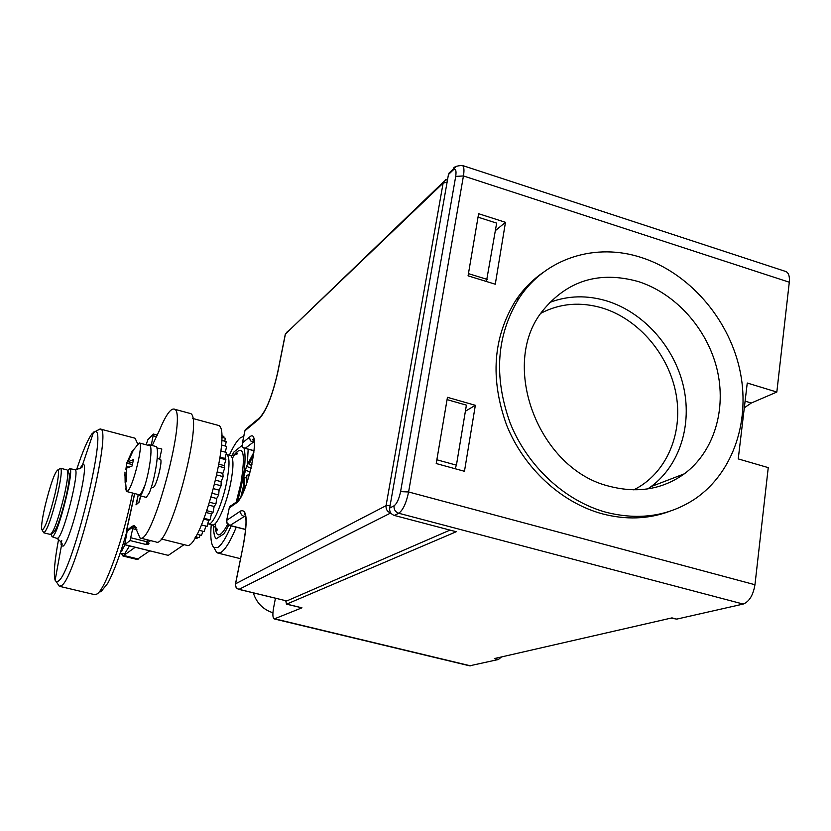 <?xml version="1.0" encoding="UTF-8"?>
<svg xmlns="http://www.w3.org/2000/svg" width="831" height="831" viewBox="0 0 831 831"><rect width="100%" height="100%" fill="white"/><g stroke="black" fill="none" stroke-linecap="round" stroke-linejoin="round"><path stroke-width="1.25" d="M275.435 598.278L273.596 607.835C272.475 614.296 272.682 617.994 274.23 618.929L301.954 607.814L286.508 604.199L456.24 531.736L394.33 515.449C390.944 514.192 389.386 511.719 389.666 508.063L394.05 505.819C396.865 503.721 399.046 498.984 400.584 491.62L455.71 176.39C456.551 170.21 455.648 168.132 452.978 170.168L455.845 166.657M501.56 656.916L498.371 659.513L469.598 665.818L274.23 618.929M394.33 515.449L398.745 513.257C403.004 510.161 406.286 503.067 408.603 491.973L754.963 584.733C753.166 595.245 749.24 601.696 743.194 604.064L676.735 619.116L670.939 618.119M754.963 584.733L768.249 467.624L738.24 458.909L747.256 383.029L776.829 392.045L751.317 403.014L745.106 401.144M744.316 407.772L751.317 403.014M776.829 392.045L789.294 282.218C789.824 276.443 788.692 272.88 785.908 271.54L785.482 271.405M452.978 170.168L448.449 174.531L451.119 171.103M448.449 174.531L389.666 508.063M495.276 284.223L505.477 222.313L478.614 213.712L468.071 275.83L495.276 284.223M464.467 471.291L475.342 405.299L447.462 397.322L436.223 463.542L464.467 471.291M475.342 405.299L465.391 411.231M505.477 222.313L495.421 230.582M498.371 659.513L494.424 658.557L671.967 617.89L676.735 619.116M285.739 600.782L286.508 604.199M214.616 548.834L216.673 552.418L217.805 553.041L220.984 552.386C225.461 549.478 230.551 541.074 236.264 527.166M253.497 452.77L253.548 450.631M243.691 436.535L243.057 436.524L243.774 436.098M272.932 612.759C263.126 609.611 256.582 602.984 253.299 592.877M243.057 436.524L240.149 437.979C236.856 440.804 233.251 446.559 229.346 455.243M211.251 524.6C210.181 537.106 211.053 544.741 213.858 547.504L217.857 547.421C221.742 544.856 226.188 537.678 231.184 525.878M240.98 496.45L244.065 483.559M247.347 463.906L248.168 449.197M229.263 507.918L226.666 520.362L240.606 511.003C246.734 508.832 247.773 519.5 243.722 543.027L235.578 583.798L386.062 505.664L443.12 183.121L285.428 334L277.845 371.976C272.547 395.421 266.315 411.085 259.127 418.959L244.927 430.78L242.486 442.83L249.456 437.168C262.17 425.129 247.908 496.408 236.108 503.171L229.263 507.918L226.749 520.289L226.925 522.616L229.761 525.514L245.664 529.555M243.722 543.027L235.485 583.861C235.121 586.613 236.243 588.452 238.84 589.356L239.068 589.324C236.471 588.41 235.308 586.561 235.578 583.798L235.433 584.1M238.85 589.366L286.778 600.948L239.068 589.324L390.684 512.997C387.319 511.74 385.781 509.289 386.062 505.664L390.144 505.373M447.109 182.103L443.12 183.121L445.561 179.808M447.66 179.029L443.505 181.896L285.324 334.124M287.599 331.268L285.241 334.529M259.127 418.959L259.521 417.837L245.322 429.7L244.781 431.175M242.486 442.83L242.621 447.379L245.238 448.304L253.995 441.656M231.537 505.373L230.904 505.819M286.778 600.948L450.007 530.095M456.427 465.163L436.857 459.782L447.068 399.618L466.399 405.144L456.427 465.163L455.024 468.694M487.298 279.445L468.445 273.628L478.033 217.171L496.658 223.124L486.426 281.491M229.252 507.616L230.789 505.632M253.673 454.37L249.103 464.3L251.97 464.332M249.726 473.525L246.797 475.779L246.714 483.185M249.103 464.3L251.71 465.495M244.522 488.992L244.21 477.68L246.662 477.877M243.514 478.095L246.516 466.253L253.922 452.209M246.516 466.253L251.055 468.352M244.21 477.68L243.878 478.272M245.155 470.045L250.141 471.987M202.92 531.258L201.507 535.403L197.02 534.271M199.056 530.282L204.208 531.58L205.87 526.044M216.933 475.02L223.134 476.641L221.15 481.658L215.759 480.256M221.15 481.658L221.077 485.782L219.083 490.124L218.667 494.964L216.714 498.496L215.956 503.908L214.138 506.495L213.068 512.291L211.417 513.859L210.077 519.853L208.654 520.362L207.096 526.355L201.497 524.932M214.824 484.151L221.077 485.782M218.678 466.253L224.754 467.863L222.843 473.39L217.566 471.998M222.843 473.39L223.134 476.641M220.007 458.161L225.897 459.72L224.121 465.568L219.031 464.228M224.121 465.568L224.754 467.863M220.921 450.994L226.531 452.48L224.941 458.463L220.142 457.185M224.941 458.463L225.897 459.72M221.441 444.99L226.624 446.382L225.315 452.157M221.638 440.357L226.198 441.583L225.357 446.039M221.628 437.251L225.263 438.228L224.837 441.219M221.576 435.787L223.861 436.4L223.736 437.812M194.901 537.906L197.009 538.436L197.518 537.304M195.565 536.816L199.087 537.699L200.115 535.05M208.654 520.362L203.886 519.146M204.187 518.357L210.077 519.853M211.417 513.859L206.337 512.571M206.981 510.733L213.068 512.291M214.138 506.495L208.861 505.144M209.765 502.308L215.956 503.908M216.714 498.496L211.334 497.104M212.404 493.354L218.667 494.964M219.083 490.124L213.66 488.721M242.05 445.478L233.968 451.96L231.797 455.783M213.65 525.348C213.484 532.609 214.336 537.096 216.226 538.8L224.09 533.741L228.795 525.14M237.697 500.698C244.47 475.654 246.568 458.11 243.971 448.065M124.858 544.669L168.288 555.368L124.712 544.721L130.052 540.545L133.116 526.823L127.174 531.134L124.712 544.721M168.288 555.368L184.056 544.648M217.68 425.212L217.951 425.285C233.563 426.272 200.094 553.456 186.383 545.219L161.121 538.935M149.009 543.671L147.378 543.027L148.032 539.984M147.378 543.027L150.588 540.617M139.286 501.976L136.398 504.188L138.31 494.487M139.016 501.914L140.595 495.93M148.988 543.754L145.955 544.482L147.399 539.818M151.263 445.271L153.444 434.062L147.876 439.692L146.121 444.772M140.19 538.031L156.01 541.957C169.212 550.465 205.153 413.994 189.873 413.381L189.613 413.319M152.208 445.52L159.064 431.164C165.4 415.874 170.365 408.509 173.98 409.07C188.492 409.465 152.437 546.32 140.003 537.989L134.549 525.452L131.932 526.345L136.274 527.436M149.705 550.88L137.042 559.45L122.967 556.012L121.731 553.955M135.162 547.297L122.967 556.012M126.79 532.868L126.395 530.967L131.932 526.345M152.852 487.454L153.548 487.195C156.966 484.774 163.084 459.335 160.279 459.273L160.227 459.263M138.268 494.476L135.993 504.884L139.328 501.945L140.636 495.941M139.463 494.663L139.93 495.764C140.688 495.93 141.904 493.77 143.576 489.282C148.894 475.467 153.735 444.99 149.154 444.72L147.565 445.156M156.789 447.93L161.816 449L159.625 459.107M146.329 497.395L149.258 492.991C154.701 480.765 160.56 446.663 155.563 446.403L155.428 446.372M125.865 469.598L126.696 463.127L132.139 451.212L133.511 449.789L128.047 461.745L133.469 459.647L132.056 466.035L126.644 468.092L126.499 481.502L125.149 482.811L124.972 472.06M136.679 445.707L139.379 442.996C143.836 442.954 133.126 486.976 127.662 491.048L126.426 491.412L125.637 488.109M126.416 469.744L125.294 469.442M132.628 462.929L128.047 461.745M132.295 464.581L126.696 463.127M126.655 466.544L128.618 467.053M126.665 491.516L139.026 494.674L140.148 494.237C141.499 492.97 143.119 489.864 145.02 484.93M51.231 534.001L52.041 536.743L53.018 536.275C59.063 531.518 74.717 468.061 69.711 468.715L67.623 470.72M60.912 541.459L61.39 545.925L55.126 580.235L56.3 581.742L58.399 581.056C72.193 573.12 107.708 428.329 95.274 431.497L92.189 433.481C87.941 439.048 82.747 451.119 76.587 469.681M55.126 580.235C53.413 574.387 54.576 560.707 58.606 539.174M137.738 444.024L135.089 438.228L100.25 429.014C113.109 426.947 76.037 577.67 61.536 585.585L59.313 586.26L56.3 581.742M61.047 544.544L61.774 540.628M80.628 468.196L81.324 466.108M132.534 493.012C123.715 537.865 105.329 589.491 97.04 593.999L94.682 594.653L59.583 586.343M100.25 429.014L97.435 430.365M100.831 591.869L107.708 583.372C113.712 572.258 120.007 555.347 126.561 532.609M120.017 553.695L124.681 553.82L129.511 545.894M122.022 550.849L121.928 547.92M42.194 530.147C45.269 527.934 49.528 515.916 54.981 494.092C58.274 479.435 59.24 471.354 57.879 469.868C54.773 472.153 50.535 484.068 45.154 505.612C41.81 520.351 40.833 528.526 42.194 530.147L43.274 531.933M43.814 532.837L43.814 532.837C47.128 530.51 51.709 517.64 57.557 494.227C61.068 478.5 62.086 469.847 60.611 468.269L59.562 468.881M57.879 469.868L60.611 468.269L67.093 469.93C68.63 471.572 67.643 480.225 64.164 495.889C58.357 519.219 53.745 532.069 50.338 534.437L43.866 532.848M51.418 533.793L53.059 532.806C56.269 530.583 60.58 518.596 65.992 496.865C69.233 482.271 70.136 474.189 68.703 472.631L67.654 470.865M684.349 473.815C662.608 489.345 637.72 493.521 609.674 486.353C538.675 469.744 499.026 365.017 542.279 311.261C567.137 280.566 599.141 270.667 638.322 281.564C675.572 293.457 707.036 328.546 716.945 368.891C726.803 409.226 714.099 451.711 684.349 473.815L651.047 486.613C680.018 465.204 692.566 424.122 683.175 385.169C673.733 346.215 643.319 312.404 607.201 301.071C587.268 295.005 568.072 295.472 549.613 302.463M647.744 488.919L651.047 486.613M606.059 512.27C565.049 501.02 527.623 466.471 510.255 423.259C493.417 376.568 496.471 334.716 519.406 297.716C545.697 257.859 595.941 242.413 641.667 257.62C688.546 272.797 727.759 317.4 739.455 368.237C751.099 419.053 733.898 472.247 695.235 498.756C668.976 516.144 639.247 520.642 606.059 512.27M669.422 511.408C648.159 519.219 625.701 520.009 602.039 513.766C561.205 502.589 523.946 468.217 506.661 425.212C489.926 378.739 492.98 337.085 515.843 300.23C523.457 288.959 532.671 279.621 543.484 272.215M394.05 505.819C393.769 509.507 395.338 511.979 398.745 513.257L743.194 604.064M400.584 491.62L408.603 491.973L463.438 175.954C464.394 169.96 464.02 166.449 462.316 165.442L461.994 165.338M455.71 176.39L463.438 175.954L789.294 282.218M470.502 665.828L274.895 618.866M286.903 604.158L301.954 607.814M245.675 529.44L230.01 525.462L245.457 515.771M240.606 511.003C240.346 513.651 241.468 515.428 243.971 516.342L245.664 516.778M245.405 515.563L244.397 513.631C246.786 516.581 246.527 526.407 243.618 543.1L243.566 543.36M285.313 334.135L277.741 372.091C272.402 395.483 266.335 410.732 259.521 417.837L261.225 416.206M242.32 443.297L244.844 430.874L247.451 427.923M254.068 450.672L245.238 448.304M229.761 525.514C227.351 524.641 226.312 522.928 226.666 520.362L226.614 520.601M236.108 503.171L238.466 500.262M249.456 437.168L250.349 440.773L254.141 442.736M207.771 523.759L208.436 523.894C212.601 525.981 222.396 503.825 226.676 482.157C229.782 465.776 229.782 456.572 226.676 454.536L226.541 454.495M208.56 523.925L212.352 524.88C216.569 526.989 226.406 504.853 230.665 483.195C233.75 466.825 233.719 457.621 230.582 455.575L230.426 455.533M215.104 526.293C216.185 538.332 220.381 537.667 227.704 524.299M236.201 502.132L240.855 483.642C245.841 452.521 243.379 443.203 233.501 455.7M148.198 544.347L148.51 543.349M147.617 541.905L131.049 537.834M130.052 540.545L145.955 544.482M156.685 436.722L153.34 435.828M151.419 444.616L152.561 444.917M133.137 526.833L136.346 527.633L133.147 526.833M136.918 529.731L133.033 528.765M124.297 555.596L138.434 559.055M126.551 530.812L134.726 493.572M79.672 468.809L82.394 464.996C91.015 456.863 71.466 539.89 63.218 546.071L61.463 545.967C60.86 544.43 65.369 545.178 57.11 538.467L58.128 537.989C64.371 533.222 80.181 468.944 74.998 469.598L74.842 469.567M120.235 553.051L125.107 544.814M785.908 271.54L462.316 165.442C456.489 165.805 453.508 166.979 453.362 168.942L448.833 173.305M240.502 558.692L218.034 553.103M213.858 547.504L216.673 552.418M254.057 450.766L244.21 448.138M254.265 441.427C252.728 440.066 252.333 439.36 253.071 439.308C258.379 436.867 247.981 494.84 236.638 501.831L229.408 506.858M243.94 477.783L243.94 490.352M215.354 523.488C215.759 528.609 216.195 530.812 216.662 530.095C218.595 530.407 217.203 528.682 212.466 524.912M226.042 454.339L230.582 455.575C236.326 454.817 238.445 453.944 236.96 452.937C235.942 453.03 234.415 454.786 232.379 458.203M192.626 418.429L217.951 425.285M157.402 435.112L153.444 434.062M189.873 413.381L173.98 409.07M126.395 530.967L134.612 493.541M143.929 487.641L143.576 489.282M146.339 497.395L139.93 495.764M155.563 446.403L149.154 444.72M139.203 442.965L133.355 450.038M124.816 474.065L126.426 491.412M139.379 442.996L150.203 445.852M157.225 458.473L160.279 459.273M151.367 487.07L152.894 487.465M69.711 468.715L74.998 469.598C85.5 467.583 81.178 466.16 82.477 465.007L93.571 432.078M52.041 536.743L57.11 538.467M95.274 431.497L100.094 428.973M602.787 308.145C639.184 319.468 669.402 355.377 676.237 395.047C683.082 434.696 665.891 474.002 633.741 489.864M602.693 308.114C580.62 301.549 560.011 303.263 540.877 313.256M519.406 297.716L515.843 300.23"/></g></svg>
